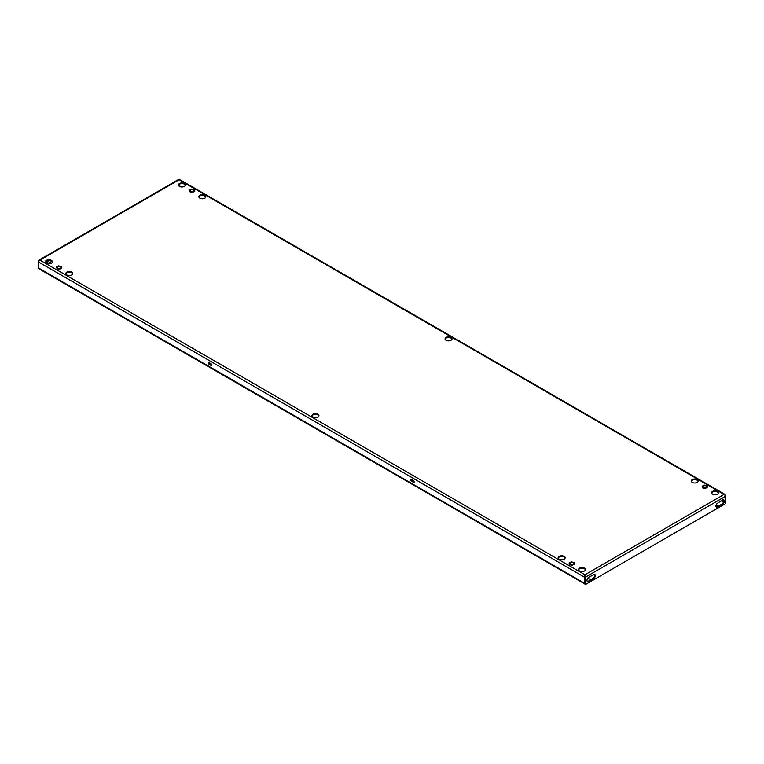 <?xml version="1.0" encoding="UTF-8"?>
<svg xmlns="http://www.w3.org/2000/svg" width="764" height="764" viewBox="0 0 764 764"><rect width="100%" height="100%" fill="white"/><g stroke="black" fill="none" stroke-linecap="round" stroke-linejoin="round"><path stroke-width="1.15" d="M184.43 183.541A3.486 2.015 0 0 0 180.638 183.102A3.486 2.015 0 0 0 178.48 184.964A3.486 2.015 0 0 0 179.502 186.387A3.486 2.015 0 0 0 183.303 186.827A3.486 2.015 0 0 0 185.451 184.964A3.486 2.015 0 0 0 184.43 183.541M178.537 185.299A3.486 2.015 180 0 1 180.906 183.713A3.486 2.015 180 0 1 184.43 184.21A3.486 2.015 180 0 1 185.404 185.299M204.809 195.307A3.486 2.015 0 0 0 201.018 194.868A3.486 2.015 0 0 0 198.869 196.73A3.486 2.015 0 0 0 199.881 198.153A3.486 2.015 0 0 0 203.682 198.592A3.486 2.015 0 0 0 205.831 196.73A3.486 2.015 0 0 0 204.809 195.307M198.917 197.064A3.486 2.015 180 0 1 201.285 195.479A3.486 2.015 180 0 1 204.809 195.976A3.486 2.015 180 0 1 205.783 197.064M71.749 272.127A3.486 2.015 0 0 0 67.948 271.697A3.486 2.015 0 0 0 65.8 273.55A3.486 2.015 0 0 0 66.821 274.973A3.486 2.015 0 0 0 70.622 275.412A3.486 2.015 0 0 0 72.771 273.55A3.486 2.015 0 0 0 71.749 272.127M65.847 273.884A3.486 2.015 180 0 1 68.225 272.309A3.486 2.015 180 0 1 71.749 272.796A3.486 2.015 180 0 1 72.723 273.884M717.558 491.338A3.486 2.015 0 0 0 713.757 490.899A3.486 2.015 0 0 0 711.609 492.761A3.486 2.015 0 0 0 712.631 494.184A3.486 2.015 0 0 0 716.431 494.623A3.486 2.015 0 0 0 718.58 492.761A3.486 2.015 0 0 0 717.558 491.338M711.656 493.095A3.486 2.015 180 0 1 714.034 491.51A3.486 2.015 180 0 1 717.558 492.006A3.486 2.015 180 0 1 718.532 493.095M697.179 479.572A3.486 2.015 0 0 0 693.378 479.133A3.486 2.015 0 0 0 691.229 480.995A3.486 2.015 0 0 0 692.251 482.418A3.486 2.015 0 0 0 696.052 482.848A3.486 2.015 0 0 0 698.201 480.995A3.486 2.015 0 0 0 697.179 479.572M691.277 481.33A3.486 2.015 180 0 1 693.655 479.744A3.486 2.015 180 0 1 697.179 480.241A3.486 2.015 180 0 1 698.153 481.33M564.119 556.393A3.486 2.015 0 0 0 560.318 555.963A3.486 2.015 0 0 0 558.169 557.816A3.486 2.015 0 0 0 559.191 559.238A3.486 2.015 0 0 0 562.982 559.678A3.486 2.015 0 0 0 565.131 557.816A3.486 2.015 0 0 0 564.119 556.393M558.217 558.15A3.486 2.015 180 0 1 560.595 556.574A3.486 2.015 180 0 1 564.119 557.061A3.486 2.015 180 0 1 565.083 558.15M450.999 337.44A3.486 2.015 0 0 0 447.198 337A3.486 2.015 0 0 0 445.049 338.863A3.486 2.015 0 0 0 446.071 340.286A3.486 2.015 0 0 0 449.862 340.725A3.486 2.015 0 0 0 452.021 338.863A3.486 2.015 0 0 0 450.999 337.44M445.097 339.197A3.486 2.015 180 0 1 447.475 337.612A3.486 2.015 180 0 1 450.999 338.108A3.486 2.015 180 0 1 451.973 339.197M51.369 260.362A3.486 2.015 0 0 0 47.569 259.932A3.486 2.015 0 0 0 45.42 261.785A3.486 2.015 0 0 0 46.442 263.208A3.486 2.015 0 0 0 50.243 263.647A3.486 2.015 0 0 0 52.391 261.785A3.486 2.015 0 0 0 51.369 260.362M45.468 262.119A3.486 2.015 180 0 1 47.846 260.543A3.486 2.015 180 0 1 51.369 261.03A3.486 2.015 180 0 1 52.344 262.119M317.929 414.26A3.486 2.015 0 0 0 314.138 413.83A3.486 2.015 0 0 0 311.979 415.683A3.486 2.015 0 0 0 313.001 417.106A3.486 2.015 0 0 0 316.802 417.545A3.486 2.015 0 0 0 318.951 415.683A3.486 2.015 0 0 0 317.929 414.26M312.027 416.017A3.486 2.015 180 0 1 314.405 414.441A3.486 2.015 180 0 1 317.929 414.928A3.486 2.015 180 0 1 318.903 416.017M584.498 568.158A3.486 2.015 0 0 0 580.697 567.728A3.486 2.015 0 0 0 578.549 569.581A3.486 2.015 0 0 0 579.57 571.004A3.486 2.015 0 0 0 583.362 571.443A3.486 2.015 0 0 0 585.52 569.581A3.486 2.015 0 0 0 584.498 568.158M578.596 569.915A3.486 2.015 180 0 1 580.974 568.34A3.486 2.015 180 0 1 584.498 568.827A3.486 2.015 180 0 1 585.463 569.915M725.533 495.578L725.8 496.123L585.53 577.106L584.928 574.776L584.326 583.133A1.643 0.945 120 0 0 584.67 583.877A1.643 0.945 120 0 0 584.947 583.954M179.091 184.496L179.091 186.101M413.515 480.661L411.481 479.486A1.022 0.592 -120 0 0 411.481 481.158L413.515 482.332A1.022 0.592 -120 0 0 413.515 480.661M209.021 364.266L211.045 365.44A1.022 0.592 -120 0 0 211.045 363.769L209.021 362.594A1.022 0.592 -120 0 0 209.021 364.266L209.594 363.931A1.022 0.592 60 0 1 208.887 362.537M725.8 495.425L724.081 494.432L725.8 496.123L725.8 503.486L585.53 584.47L585.53 577.106L584.928 575.445L584.326 577.106L38.2 261.794L39.919 260.113L38.821 260.19L38.2 261.107L38.2 268.47L38.859 268.756M414.222 482.065A1.022 0.592 60 0 1 414.088 481.998L412.063 480.823A1.022 0.592 60 0 1 411.347 479.429M211.762 365.163A1.022 0.592 60 0 1 211.628 365.106L209.594 363.931M584.909 576.772L584.947 583.018M584.928 575.445L584.928 574.776L724.081 494.432L179.674 180.123M591.403 580.067L593.79 578.358A2.254 1.299 120 0 0 595.261 576.371A2.254 1.299 120 0 0 594.917 574.566A2.254 1.299 120 0 0 593.79 574.681L588.863 577.183A2.664 1.538 120 0 0 587.124 579.532A2.664 1.538 120 0 0 587.535 581.671A2.664 1.538 120 0 0 588.863 581.538L593.208 578.023A2.254 1.299 120 0 0 594.593 576.304A2.254 1.299 120 0 0 594.593 574.461M719.669 501.833L717.539 503.237A2.254 1.299 120 0 0 716.069 505.224A2.254 1.299 120 0 0 716.412 507.029A2.254 1.299 120 0 0 717.539 506.914L722.467 504.402A2.664 1.538 120 0 0 724.205 502.053A2.664 1.538 120 0 0 723.794 499.923A2.664 1.538 120 0 0 722.467 500.057L719.669 501.833M587.277 581.452A2.664 1.538 120 0 0 588.28 581.203L590.83 579.733M716.154 506.79A2.254 1.299 120 0 0 716.957 506.58L718.838 505.491L719.564 505.787M719.23 505.577L721.885 504.068A2.664 1.538 120 0 0 723.537 501.986A2.664 1.538 120 0 0 723.479 499.809M584.947 576.772L584.947 584.135L585.53 584.47M178.47 180.123L39.919 260.113L584.928 574.776M45.83 262.73L46.461 262.358A2.254 1.299 120 0 0 47.884 260.534M46.298 263.122L47.043 262.692A2.254 1.299 120 0 0 48.581 260.457M179.053 184.535L179.053 186.063M47.674 263.666L51.771 261.307M584.67 583.877L38.544 268.575A1.643 0.945 -60 0 1 38.2 267.82L584.326 583.133M587.841 578.128L589.55 579.112A2.053 1.184 0 0 1 590.152 579.952A2.053 1.184 0 0 1 590.123 580.143M718.026 505.959A2.053 1.184 180 0 1 717.683 505.806L716.164 504.928M717.683 505.806L716.422 504.402M717.683 505.138A2.053 1.184 -0 0 0 718.886 505.472M719.631 505.806L719.048 505.472A2.053 1.184 -0 0 0 719.468 505.462M705.353 487.652A1.738 1.003 0 0 0 706.643 486.678A1.738 1.003 0 0 0 704.456 485.703A1.738 1.003 0 0 0 703.166 486.678A1.738 1.003 0 0 0 705.353 487.652M702.164 486.248L704.169 485.092L706.91 485.512L707.645 487.098L705.64 488.263L702.899 487.833L702.164 486.248L702.899 487.833M705.64 488.263L707.645 487.098M705.64 488.463L702.899 488.034M192.614 191.621A1.738 1.003 0 0 0 193.903 190.647A1.738 1.003 0 0 0 191.707 189.673A1.738 1.003 0 0 0 190.417 190.647A1.738 1.003 0 0 0 192.614 191.621M189.415 190.217L191.42 189.061L194.171 189.482L194.906 191.067L192.891 192.232L190.15 191.802L189.415 190.217L190.15 191.802M192.891 192.232L194.906 191.067M192.891 192.433L190.15 192.003M572.293 564.472A1.738 1.003 0 0 0 573.583 563.498A1.738 1.003 0 0 0 571.386 562.524A1.738 1.003 0 0 0 570.097 563.498A1.738 1.003 0 0 0 572.293 564.472M569.094 563.078L571.109 561.912L573.85 562.342L574.585 563.928L572.58 565.083L569.829 564.663L569.094 563.078L569.829 564.663M572.58 565.083L574.585 563.928M572.58 565.284L569.829 564.863M59.544 268.441A1.738 1.003 0 0 0 60.834 267.467A1.738 1.003 0 0 0 58.647 266.493A1.738 1.003 0 0 0 57.357 267.467A1.738 1.003 0 0 0 59.544 268.441M56.355 267.047L58.36 265.882L61.101 266.311L61.836 267.897L59.831 269.052L57.09 268.632L56.355 267.047L57.09 268.632M59.831 269.052L61.836 267.897M59.831 269.253L57.09 268.832M723.766 500.945L722.343 500.124M721.178 500.792L723.489 502.12M211.628 365.106L211.045 365.44M412.063 480.823L411.481 481.158M414.088 481.998L413.515 482.332M46.461 262.358L47.043 262.692M721.885 504.068L722.467 504.402M719.344 505.539L719.927 505.873M718.838 505.491L719.421 505.825M716.957 506.58L717.539 506.914M591.078 579.427L591.661 579.761M588.28 581.203L588.863 581.538M593.208 578.023L593.79 578.358M591.326 579.112L591.909 579.446M38.821 260.19L178.528 179.53M179.607 179.53L725.179 494.518"/></g></svg>

